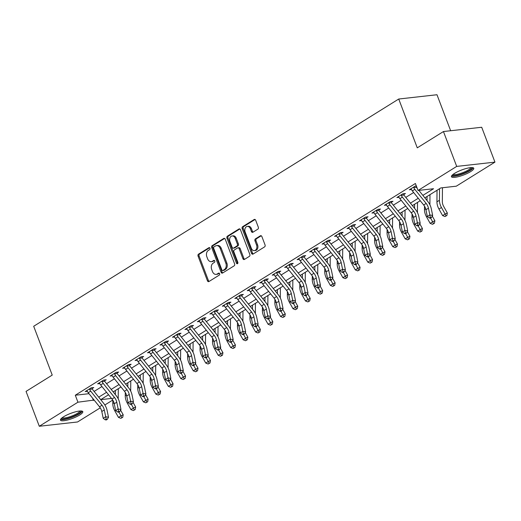 <?xml version="1.0" encoding="UTF-8"?>
<svg xmlns="http://www.w3.org/2000/svg" width="521" height="521" viewBox="0 0 521 521"><rect width="100%" height="100%" fill="white"/><g stroke="black" fill="none" stroke-linecap="round" stroke-linejoin="round"><path stroke-width="0.78" d="M209.983 248.204A1.055 0.775 -96.4 0 0 208.934 247.677L198.534 254.15A1.504 1.101 -96.4 0 0 198.071 256.13L207.436 280.773A1.504 1.101 -96.4 0 0 208.582 281.659A1.504 1.101 -96.4 0 0 208.934 281.535L219.334 275.055A1.055 0.775 -96.4 0 0 218.605 273.141L217.264 273.981A4.806 3.53 -96.4 0 1 216.13 274.378A4.806 3.53 -96.4 0 1 212.464 271.545L211.682 269.494A4.806 3.53 -96.4 0 1 213.154 263.164L214.496 262.324A1.055 0.775 -96.4 0 0 213.773 260.409L212.425 261.249A4.806 3.53 -96.4 0 1 211.298 261.646A4.806 3.53 -96.4 0 1 207.625 258.813L206.85 256.762A4.806 3.53 -96.4 0 1 208.315 250.432L209.663 249.592A1.055 0.775 -96.4 0 0 209.983 248.204M470.671 171.591A11.944 2.683 -20.8 0 1 458.858 176.534A11.944 2.683 -20.8 0 1 451.447 176.736A11.944 2.683 -20.8 0 1 454.546 173.395A11.944 2.683 -20.8 0 1 466.36 168.459A11.944 2.683 -20.8 0 1 473.771 168.257A11.944 2.683 -20.8 0 1 470.671 171.591M79.7 414.99A11.944 2.683 -20.8 0 1 67.886 419.926A11.944 2.683 -20.8 0 1 60.475 420.134A11.944 2.683 -20.8 0 1 63.575 416.793A11.944 2.683 -20.8 0 1 75.389 411.857A11.944 2.683 -20.8 0 1 82.8 411.649A11.944 2.683 -20.8 0 1 79.7 414.99M257.856 229.155A1.504 1.101 -96.4 0 0 258.312 227.176L255.687 220.266A1.504 1.101 -96.4 0 0 254.541 219.38A1.504 1.101 -96.4 0 0 254.189 219.504L242.636 226.694A1.504 1.101 -96.4 0 0 242.18 228.673L251.539 253.317A1.504 1.101 -96.4 0 0 252.685 254.202A1.504 1.101 -96.4 0 0 253.037 254.079L264.59 246.882A1.504 1.101 -96.4 0 0 265.046 244.909L261.874 236.554A1.504 1.101 -96.4 0 0 260.728 235.668A1.504 1.101 -96.4 0 0 260.376 235.798L255.433 238.872A1.504 1.101 -96.4 0 0 254.971 240.852L256.547 244.994A4.018 2.95 -96.4 0 1 254.378 250.621A4.018 2.95 -96.4 0 1 251.311 248.256L245.15 232.027A4.018 2.95 -96.4 0 1 247.319 226.407A4.018 2.95 -96.4 0 1 250.386 228.771L251.409 231.474A1.504 1.101 -96.4 0 0 252.555 232.359A1.504 1.101 -96.4 0 0 252.913 232.236L257.856 229.155M100.266 407.832L77.544 421.977L39.296 426.263L26.05 391.388L52.23 375.094L33.689 326.276L398.728 99.023L417.269 147.84L443.456 131.539L456.696 166.407L494.95 162.129L456.305 186.186L440.792 187.925L424.849 197.85M39.296 426.263L77.942 402.199L94.112 400.05M422.876 195.388L433.557 188.732L418.05 190.471L415.4 183.496L75.298 395.224L77.942 402.199M418.05 190.471L456.696 166.407M225.241 239.217A1.504 1.101 -96.4 0 0 224.095 238.331A1.504 1.101 -96.4 0 0 223.743 238.455L212.19 245.651A1.504 1.101 -96.4 0 0 211.728 247.625L221.093 272.268A1.504 1.101 -96.4 0 0 222.239 273.154A1.504 1.101 -96.4 0 0 222.591 273.03L234.144 265.84A1.504 1.101 -96.4 0 0 234.6 263.86L225.241 239.217M227.41 236.169L238.963 228.98A1.504 1.101 -96.4 0 1 239.315 228.856A1.504 1.101 -96.4 0 1 240.461 229.741L249.826 254.385A1.504 1.101 -96.4 0 1 249.364 256.365L244.421 259.438A1.504 1.101 -96.4 0 1 244.069 259.562A1.504 1.101 -96.4 0 1 242.923 258.683L239.126 248.686A1.504 1.101 -96.4 0 0 237.98 247.801A1.504 1.101 -96.4 0 0 237.628 247.924L234.346 249.969A1.504 1.101 -96.4 0 0 233.89 251.949L237.843 262.35A1.055 0.775 -96.4 0 1 236.469 263.203L226.954 238.149A1.504 1.101 -96.4 0 1 227.41 236.169L228.445 236.059L239.836 228.966M75.298 395.224L89.006 393.694M94.112 391.434L101.96 386.543M106.577 383.671L114.431 378.78M119.042 375.908L126.896 371.017M131.513 368.145L139.368 363.261M143.978 360.389L151.832 355.498M156.443 352.626L164.297 347.735M168.915 344.863L176.769 339.972M181.38 337.1L189.234 332.209M193.845 329.337L201.699 324.453M206.316 321.581L214.17 316.69M218.781 313.818L226.635 308.927M231.246 306.055L239.1 301.164M243.717 298.292L251.571 293.408M256.182 290.536L264.036 285.645M268.647 282.773L276.501 277.882M281.119 275.01L288.973 270.119M293.584 267.247L301.438 262.363M306.055 259.491L313.902 254.6M318.52 251.728L326.374 246.837M330.985 243.965L338.839 239.074M343.456 236.202L351.31 231.317M355.921 228.445L363.775 223.555M368.386 220.683L376.24 215.792M380.858 212.92L388.712 208.029M393.322 205.157L401.177 200.272M405.787 197.4L413.641 192.51M92.074 387.748L92.132 388.568L93.76 387.559L91.175 387.845L85.19 391.571L87.32 391.336M104.539 379.985L104.604 380.805L106.225 379.796L103.646 380.083L97.661 383.808L99.785 383.573M117.004 372.222L117.069 373.049L118.697 372.033L116.111 372.326L110.126 376.051L112.256 375.81M129.475 364.459L129.534 365.286L131.162 364.27L128.576 364.563L122.591 368.288L124.721 368.047M141.94 356.703L142.005 357.523L143.633 356.514L141.048 356.8L135.063 360.525L137.186 360.291M154.405 348.94L154.47 349.76L156.098 348.751L153.513 349.037L147.528 352.763L149.657 352.528M166.876 341.177L166.935 342.004L168.563 340.988L165.978 341.281L159.993 345.006L162.122 344.765M179.341 333.414L179.406 334.241L181.034 333.225L178.449 333.518L172.464 337.243L174.587 337.002M191.806 325.658L191.871 326.478L193.499 325.469L190.914 325.755L184.929 329.48L187.059 329.246M204.278 317.895L204.336 318.715L205.964 317.706L203.379 317.992L197.4 321.717L199.523 321.483M216.743 310.132L216.808 310.959L218.436 309.943L215.85 310.236L209.865 313.961L211.988 313.72M229.207 302.369L229.273 303.196L230.901 302.18L228.315 302.473L222.33 306.198L224.46 305.957M241.679 294.612L241.744 295.433L243.366 294.424L240.78 294.71L234.802 298.435L236.925 298.194M254.144 286.85L254.209 287.67L255.837 286.661L253.252 286.947L247.267 290.672L249.39 290.438M266.609 279.087L266.674 279.914L268.302 278.898L265.717 279.184L259.732 282.916L261.861 282.675M279.08 271.324L279.145 272.151L280.767 271.135L278.188 271.428L272.203 275.153L274.326 274.912M291.545 263.567L291.61 264.388L293.238 263.379L290.653 263.665L284.668 267.39L286.791 267.149M304.017 255.804L304.075 256.625L305.703 255.616L303.118 255.902L297.133 259.627L299.262 259.393M316.481 248.042L316.547 248.869L318.168 247.853L315.589 248.139L309.604 251.864L311.727 251.63M328.946 240.279L329.012 241.106L330.64 240.09L328.054 240.383L322.069 244.108L324.199 243.867M341.418 232.522L341.476 233.343L343.105 232.327L340.519 232.62L334.534 236.345L336.664 236.104M353.883 224.759L353.948 225.58L355.576 224.571L352.991 224.857L347.006 228.582L349.129 228.348M366.348 216.996L366.413 217.817L368.041 216.808L365.455 217.094L359.47 220.819L361.6 220.585M378.819 209.234L378.878 210.061L380.506 209.045L377.92 209.338L371.935 213.063L374.065 212.822M391.284 201.471L391.349 202.298L392.977 201.282L390.392 201.575L384.407 205.3L386.53 205.059M403.749 193.714L403.814 194.535L405.442 193.525L402.857 193.812L396.872 197.537L399.001 197.303M416.22 185.951L416.279 186.772L416.579 186.59M411.466 189.54L409.343 189.774L415.322 186.049L416.331 185.938M450.652 130.732L436.982 94.737L398.728 99.023M443.456 131.539L481.704 127.261L494.95 162.129M112.738 400.069L104.845 404.98M108.557 394.755L100.703 399.646L111.52 398.441M420.239 200.722L412.385 205.613M407.774 208.485L399.92 213.369M395.302 216.241L387.448 221.132M382.837 224.004L374.983 228.895M370.372 231.767L362.518 236.658M357.901 239.53L350.047 244.414M345.436 247.286L337.582 252.177M332.965 255.049L325.117 259.94M320.5 262.812L312.646 267.703M308.035 270.575L300.181 275.459M295.563 278.331L287.709 283.222M283.098 286.094L275.244 290.985M270.633 293.857L262.779 298.748M258.162 301.62L250.308 306.504M245.697 309.376L237.843 314.267M233.232 317.139L225.378 322.03M220.761 324.902L212.907 329.793M208.296 332.665L200.442 337.549M195.831 340.421L187.977 345.312M183.359 348.184L175.505 353.075M170.895 355.947L163.04 360.838M158.43 363.71L150.576 368.594M145.958 371.473L138.104 376.357M133.493 379.229L125.639 384.12M121.022 386.992L113.174 391.883M98.723 397.178L106.577 392.293M111.194 389.421L119.049 384.531M123.659 381.659L131.513 376.768M136.124 373.896L143.978 369.005M148.596 366.133L156.45 361.248M161.061 358.37L168.915 353.485M173.532 350.613L181.38 345.723M185.997 342.851L193.851 337.96M198.462 335.088L206.316 330.197M210.933 327.325L218.787 322.44M223.398 319.568L231.252 314.677M235.863 311.805L243.717 306.915M248.335 304.043L256.189 299.152M260.8 296.28L268.654 291.395M273.264 288.523L281.119 283.632M285.736 280.76L293.59 275.87M298.201 272.997L306.055 268.107M310.666 265.235L318.52 260.35M323.137 257.478L330.991 252.587M335.602 249.715L343.456 244.824M348.067 241.952L355.921 237.062M360.539 234.19L368.393 229.305M373.003 226.433L380.858 221.542M385.475 218.67L393.322 213.779M397.94 210.907L405.794 206.016M410.405 203.144L418.259 198.26M92.562 398.122L93.454 400.46M211.298 261.646L212.327 261.529A4.806 3.53 -96.4 0 0 213.46 261.132L212.425 261.249M214.502 260.48L213.46 261.132M216.13 274.378L217.166 274.261A4.806 3.53 -96.4 0 0 218.292 273.864L217.264 273.981M219.341 273.212L218.292 273.864M209.67 247.749L199.569 254.033A1.504 1.101 -96.4 0 0 199.107 256.013L208.465 280.656A1.504 1.101 -96.4 0 0 209.097 281.431M224.616 238.442L213.226 245.534A1.504 1.101 -96.4 0 0 212.763 247.514L222.128 272.157A1.504 1.101 -96.4 0 0 222.754 272.932M213.994 246.895A1.055 0.775 -96.4 0 0 213.675 248.283L221.887 269.911A1.055 0.775 -96.4 0 0 222.942 270.445L224.356 269.559A4.806 3.53 -96.4 0 0 225.827 263.229L220.214 248.445A4.806 3.53 -96.4 0 0 216.541 245.612A4.806 3.53 -96.4 0 0 215.414 246.01L213.994 246.895M223.463 270.386A1.055 0.775 -96.4 0 0 223.971 270.327L222.942 270.445M216.541 245.612L217.576 245.495A4.806 3.53 -96.4 0 1 221.243 248.328L226.863 263.112A4.806 3.53 -96.4 0 1 225.391 269.442L223.971 270.327M237.98 247.801L239.015 247.683A1.504 1.101 -96.4 0 1 240.161 248.569L243.958 258.566A1.504 1.101 -96.4 0 0 244.583 259.341M228.445 236.059A1.504 1.101 -96.4 0 0 227.99 238.032L237.504 263.085A1.055 0.775 -96.4 0 0 237.758 263.489M235.186 238.318A4.018 2.95 -96.4 0 0 232.119 235.948A4.018 2.95 -96.4 0 0 229.95 241.575L232.119 247.293A1.504 1.101 -96.4 0 0 233.265 248.178A1.504 1.101 -96.4 0 0 233.623 248.048L236.899 246.01A1.504 1.101 -96.4 0 0 237.361 244.03L235.186 238.318L236.221 238.201A4.018 2.95 -96.4 0 0 233.154 235.837L232.119 235.948M233.265 248.178L234.3 248.061A1.504 1.101 -96.4 0 0 234.652 247.937L233.623 248.048M236.221 238.201L238.39 243.913A1.504 1.101 -96.4 0 1 237.934 245.892L234.652 247.937M247.319 226.407L248.354 226.29A4.018 2.95 -96.4 0 1 251.422 228.654L252.444 231.357A1.504 1.101 -96.4 0 0 253.069 232.132M254.378 250.621L255.407 250.503A4.018 2.95 -96.4 0 0 257.582 244.877L256.547 244.994M261.249 235.779L256.469 238.755A1.504 1.101 -96.4 0 0 256.006 240.735L257.582 244.877M255.062 219.491L243.672 226.576A1.504 1.101 -96.4 0 0 243.209 228.556L252.574 253.199A1.504 1.101 -96.4 0 0 253.199 253.974M120.592 410.138L123.19 414.781L122.748 417.301L120.859 418.343L122.748 417.301M120.859 418.343L118.469 417.393L114.822 410.867A11.482 7.366 -121.9 0 1 112.79 403.612L112.816 400.193M118.469 417.393L120.963 415.836L118.892 412.131M115.343 394.586L115.375 390.509M118.306 388.686L118.221 398.839M121.855 417.725L120.963 415.836L123.19 414.781M102.012 405.234A7.659 4.91 -121.9 0 1 104.291 409.968L105.698 416.741L108.511 417.236L107.105 410.463A11.482 7.366 58.1 0 0 103.692 403.358L92.38 389.278A1.53 0.983 -121.9 0 1 92.217 389.05L89.599 389.343A5.36 3.439 58.1 0 0 90.706 391.154L102.012 405.234L99.518 406.784A7.659 4.91 -121.9 0 1 101.797 411.518L103.204 418.291L105.698 416.741L106.167 419.158L105.164 419.776L106.291 419.972L107.287 419.353L106.167 419.158M92.132 388.568L92.217 389.05M89.599 389.343L89.547 388.861L86.818 390.561L87.105 390.893A5.36 3.439 58.1 0 0 88.212 392.704L99.518 406.784M107.287 419.353L108.511 417.236M103.204 418.291L105.164 419.776M133.063 402.381L135.655 407.018L135.213 409.539L133.324 410.581L135.213 409.539M133.324 410.581L130.94 409.63L127.293 403.111A11.482 7.366 -121.9 0 1 125.255 395.856L125.281 392.43M130.94 409.63L133.435 408.08L131.357 404.368M127.808 386.823L127.84 382.746M130.771 380.923L130.686 391.076M134.32 409.962L133.435 408.08L135.655 407.018M145.528 394.618L148.127 399.262L147.677 401.776L145.789 402.818L147.677 401.776M145.789 402.818L143.405 401.867L139.758 395.348A11.482 7.366 -121.9 0 1 137.72 388.093L137.752 384.674M143.405 401.867L145.9 400.317L143.822 396.611M140.273 379.06L140.312 374.99M143.236 373.166L143.158 383.313M146.792 402.199L145.9 400.317L148.127 399.262M157.993 386.856L160.592 391.499L160.149 394.013L158.26 395.061L160.149 394.013M158.26 395.061L155.87 394.11L152.223 387.585A11.482 7.366 -121.9 0 1 150.191 380.33L150.217 376.911M155.87 394.11L158.364 392.554L156.293 388.848M152.744 371.297L152.777 367.227M155.707 365.403L155.623 375.55M159.257 394.436L158.364 392.554L160.592 391.499M114.483 397.471A7.659 4.91 -121.9 0 1 116.763 402.205L118.163 408.978L120.976 409.473L119.576 402.7A11.482 7.366 58.1 0 0 116.157 395.602L104.845 381.515A1.53 0.983 -121.9 0 1 104.682 381.287L102.064 381.58A5.36 3.439 58.1 0 0 103.171 383.391L114.483 397.471L111.989 399.027A7.659 4.91 -121.9 0 1 114.268 403.762L115.669 410.535L118.163 408.978L118.632 411.395L117.635 412.013L118.762 412.215L119.758 411.59L118.632 411.395M104.604 380.805L104.682 381.287M102.064 381.58L102.018 381.098L99.29 382.798L99.576 383.13A5.36 3.439 58.1 0 0 100.677 384.941L111.989 399.027M119.758 411.59L120.976 409.473M115.669 410.535L117.635 412.013M126.948 389.715A7.659 4.91 -121.9 0 1 129.228 394.443L130.628 401.216L133.441 401.711L132.041 394.938A11.482 7.366 58.1 0 0 128.622 387.839L117.316 373.752A1.53 0.983 -121.9 0 1 117.153 373.524L114.535 373.817A5.36 3.439 58.1 0 0 115.642 375.628L126.948 389.715L124.454 391.264A7.659 4.91 -121.9 0 1 126.733 395.999L128.133 402.772L130.628 401.216L131.097 403.632L130.1 404.257L131.227 404.452L132.223 403.834L131.097 403.632M117.069 373.049L117.153 373.524M114.535 373.817L114.483 373.336L111.754 375.035L112.041 375.374A5.36 3.439 58.1 0 0 113.148 377.184L124.454 391.264M132.223 403.834L133.441 401.711M128.133 402.772L130.1 404.257M139.413 381.952A7.659 4.91 -121.9 0 1 141.692 386.686L143.099 393.459L145.913 393.948L144.506 387.175A11.482 7.366 58.1 0 0 141.093 380.076L129.781 365.996A1.53 0.983 -121.9 0 1 129.618 365.762L127 366.055A5.36 3.439 58.1 0 0 128.107 367.865L139.413 381.952L136.925 383.502A7.659 4.91 -121.9 0 1 139.198 388.236L140.605 395.009L143.099 393.459L143.568 395.875L142.572 396.494L143.692 396.689L144.695 396.071L143.568 395.875M129.534 365.286L129.618 365.762M127 366.055L126.948 365.573L124.219 367.272L124.506 367.611A5.36 3.439 58.1 0 0 125.613 369.422L136.925 383.502M144.695 396.071L145.913 393.948M140.605 395.009L142.572 396.494M170.465 379.093L173.057 383.736L172.614 386.256L170.725 387.298L172.614 386.256M170.725 387.298L168.342 386.348L164.695 379.822A11.482 7.366 -121.9 0 1 162.656 372.567L162.682 369.148M168.342 386.348L170.836 384.791L168.758 381.085M165.209 363.541L165.242 359.464M168.172 357.64L168.094 367.787M171.722 386.68L170.836 384.791L173.057 383.736M151.885 374.189A7.659 4.91 -121.9 0 1 154.164 378.923L155.564 385.696L158.377 386.191L156.977 379.418A11.482 7.366 58.1 0 0 153.558 372.313L142.246 358.233A1.53 0.983 -121.9 0 1 142.083 358.005L139.472 358.298A5.36 3.439 58.1 0 0 140.572 360.109L151.885 374.189L149.39 375.739A7.659 4.91 -121.9 0 1 151.67 380.473L153.07 387.246L155.564 385.696L156.033 388.112L155.037 388.731L156.163 388.927L157.16 388.308L156.033 388.112M142.005 357.523L142.083 358.005M139.472 358.298L139.42 357.816L136.691 359.516L136.977 359.848A5.36 3.439 58.1 0 0 138.078 361.659L149.39 375.739M157.16 388.308L158.377 386.191M153.07 387.246L155.037 388.731M80.794 410.965A10.335 2.318 -20.8 0 1 73.298 416.442A10.335 2.318 -20.8 0 1 61.895 418.793A10.335 2.318 -20.8 0 1 61.517 418.285M62.201 417.725A9.567 2.149 159.2 0 0 62.318 417.803A9.567 2.149 159.2 0 0 71.944 415.999A9.567 2.149 159.2 0 0 79.908 411.004M60.566 419.418A11.866 2.664 159.2 0 0 72.159 417.269A11.866 2.664 159.2 0 0 82.259 411.18M471.765 167.567A10.335 2.318 -20.8 0 1 469.16 170.601A10.335 2.318 -20.8 0 1 458.63 174.952A10.335 2.318 -20.8 0 1 452.488 174.893M453.172 174.333A9.567 2.149 159.2 0 0 459.529 173.747A9.567 2.149 159.2 0 0 468.379 169.957A9.567 2.149 159.2 0 0 470.886 167.606M451.538 176.02A11.866 2.664 159.2 0 0 470.196 170.484A11.866 2.664 159.2 0 0 473.231 167.782M182.93 371.33L185.528 375.973L185.079 378.493L183.19 379.535L185.079 378.493M183.19 379.535L180.807 378.585L177.16 372.066A11.482 7.366 -121.9 0 1 175.121 364.804L175.154 361.385M180.807 378.585L183.301 377.035L181.223 373.323M177.681 355.778L177.713 351.701M180.637 349.878L180.559 360.031M184.193 378.917L183.301 377.035L185.528 375.973M195.395 363.573L197.993 368.217L197.55 370.731L195.662 371.773L197.55 370.731M195.662 371.773L193.271 370.822L189.624 364.303A11.482 7.366 -121.9 0 1 187.593 357.048L187.619 353.629M193.271 370.822L195.766 369.272L193.695 365.566M190.145 348.015L190.178 343.945M193.109 342.121L193.024 352.268M196.658 371.154L195.766 369.272L197.993 368.217M207.866 355.81L210.458 360.454L210.015 362.968L208.126 364.016L210.015 362.968M208.126 364.016L205.743 363.065L202.096 356.54A11.482 7.366 -121.9 0 1 200.057 349.285L200.084 345.866M205.743 363.065L208.237 361.509L206.16 357.803M202.61 340.252L202.643 336.182M205.574 334.358L205.495 344.505M209.123 363.391L208.237 361.509L210.458 360.454M220.331 348.048L222.929 352.691L222.48 355.211L220.591 356.253L222.48 355.211M220.591 356.253L218.208 355.302L214.561 348.777A11.482 7.366 -121.9 0 1 212.522 341.522L212.555 338.103M218.208 355.302L220.702 353.746L218.631 350.04M215.082 332.496L215.114 328.419M218.038 326.595L217.96 336.742M221.594 355.635L220.702 353.746L222.929 352.691M232.796 340.285L235.394 344.928L234.951 347.448L233.063 348.49L234.951 347.448M233.063 348.49L230.673 347.54L227.026 341.021A11.482 7.366 -121.9 0 1 224.994 333.759L225.02 330.34M230.673 347.54L233.167 345.99L231.096 342.277M227.547 324.733L227.579 320.656M230.51 318.832L230.425 328.985M234.059 347.872L233.167 345.99L235.394 344.928M164.349 366.426A7.659 4.91 -121.9 0 1 166.629 371.16L168.029 377.933L170.842 378.428L169.442 371.655A11.482 7.366 58.1 0 0 166.023 364.55L154.717 350.47A1.53 0.983 -121.9 0 1 154.555 350.242L151.937 350.535A5.36 3.439 58.1 0 0 153.044 352.346L164.349 366.426L161.855 367.982A7.659 4.91 -121.9 0 1 164.135 372.717L165.535 379.49L168.029 377.933L168.498 380.35L167.501 380.968L168.628 381.17L169.625 380.545L168.498 380.35M154.47 349.76L154.555 350.242M151.937 350.535L151.885 350.053L149.156 351.753L149.442 352.085A5.36 3.439 58.1 0 0 150.549 353.896L161.855 367.982M169.625 380.545L170.842 378.428M165.535 379.49L167.501 380.968M176.814 358.669A7.659 4.91 -121.9 0 1 179.094 363.397L180.5 370.171L183.314 370.665L181.914 363.892A11.482 7.366 58.1 0 0 178.495 356.794L167.182 342.707A1.53 0.983 -121.9 0 1 167.02 342.479L164.402 342.772A5.36 3.439 58.1 0 0 165.509 344.583L176.814 358.669L174.327 360.219A7.659 4.91 -121.9 0 1 176.606 364.954L178.006 371.727L180.5 370.171L180.969 372.587L179.973 373.212L181.093 373.407L182.096 372.782L180.969 372.587M166.935 342.004L167.02 342.479M164.402 342.772L164.356 342.29L161.621 343.99L161.907 344.322A5.36 3.439 58.1 0 0 163.014 346.133L174.327 360.219M182.096 372.782L183.314 370.665M178.006 371.727L179.973 373.212M189.286 350.907A7.659 4.91 -121.9 0 1 191.565 355.641L192.965 362.414L195.779 362.903L194.379 356.13A11.482 7.366 58.1 0 0 190.96 349.031L179.647 334.951A1.53 0.983 -121.9 0 1 179.485 334.716L176.873 335.01A5.36 3.439 58.1 0 0 177.974 336.82L189.286 350.907L186.792 352.457A7.659 4.91 -121.9 0 1 189.071 357.191L190.471 363.964L192.965 362.414L193.434 364.824L192.438 365.449L193.565 365.644L194.561 365.026L193.434 364.824M179.406 334.241L179.485 334.716M176.873 335.01L176.821 334.528L174.092 336.227L174.379 336.566A5.36 3.439 58.1 0 0 175.479 338.376L186.792 352.457M194.561 365.026L195.779 362.903M190.471 363.964L192.438 365.449M201.751 343.144A7.659 4.91 -121.9 0 1 204.03 347.878L205.43 354.651L208.25 355.146L206.844 348.373A11.482 7.366 58.1 0 0 203.424 341.268L192.119 327.188A1.53 0.983 -121.9 0 1 191.956 326.96L189.338 327.253A5.36 3.439 58.1 0 0 190.445 329.064L201.751 343.144L199.256 344.694A7.659 4.91 -121.9 0 1 201.536 349.428L202.943 356.201L205.43 354.651L205.899 357.067L204.903 357.686L206.029 357.881L207.026 357.263L205.899 357.067M191.871 326.478L191.956 326.96M189.338 327.253L189.286 326.771L186.557 328.471L186.844 328.803A5.36 3.439 58.1 0 0 187.951 330.614L199.256 344.694M207.026 357.263L208.25 355.146M202.943 356.201L204.903 357.686M214.222 335.381A7.659 4.91 -121.9 0 1 216.495 340.115L217.902 346.888L220.715 347.383L219.315 340.61A11.482 7.366 58.1 0 0 215.896 333.505L204.584 319.425A1.53 0.983 -121.9 0 1 204.421 319.197L201.803 319.49A5.36 3.439 58.1 0 0 202.91 321.301L214.222 335.381L211.728 336.937A7.659 4.91 -121.9 0 1 214.007 341.665L215.407 348.445L217.902 346.888L218.371 349.304L217.374 349.923L218.501 350.125L219.497 349.5L218.371 349.304M204.336 318.715L204.421 319.197M201.803 319.49L201.757 319.008L199.022 320.708L199.309 321.04A5.36 3.439 58.1 0 0 200.416 322.851L211.728 336.937M219.497 349.5L220.715 347.383M215.407 348.445L217.374 349.923M245.267 332.528L247.859 337.172L247.416 339.685L245.528 340.727L247.416 339.685M245.528 340.727L243.144 339.777L239.497 333.258A11.482 7.366 -121.9 0 1 237.459 326.003L237.485 322.584M243.144 339.777L245.638 338.227L243.561 334.521M240.012 316.97L240.044 312.9M242.975 311.076L242.897 321.223M246.524 340.109L245.638 338.227L247.859 337.172M226.687 327.618A7.659 4.91 -121.9 0 1 228.966 332.352L230.367 339.125L233.18 339.62L231.78 332.847A11.482 7.366 58.1 0 0 228.361 325.749L217.055 311.662A1.53 0.983 -121.9 0 1 216.892 311.434L214.274 311.727A5.36 3.439 58.1 0 0 215.375 313.538L226.687 327.618L224.193 329.174A7.659 4.91 -121.9 0 1 226.472 333.909L227.872 340.682L230.367 339.125L230.836 341.542L229.839 342.167L230.966 342.362L231.962 341.737L230.836 341.542M216.808 310.959L216.892 311.434M214.274 311.727L214.222 311.245L211.493 312.945L211.78 313.277A5.36 3.439 58.1 0 0 212.881 315.088L224.193 329.174M231.962 341.737L233.18 339.62M227.872 340.682L229.839 342.167M257.732 324.765L260.331 329.409L259.881 331.923L257.999 332.971L259.881 331.923M257.999 332.971L255.609 332.014L251.962 325.495A11.482 7.366 -121.9 0 1 249.93 318.24L249.956 314.821M255.609 332.014L258.103 330.464L256.032 326.758M252.483 309.207L252.516 305.137M255.446 303.313L255.362 313.46M258.996 332.346L258.103 330.464L260.331 329.409M239.152 319.861A7.659 4.91 -121.9 0 1 241.431 324.596L242.832 331.369L245.651 331.857L244.245 325.084A11.482 7.366 58.1 0 0 240.826 317.986L229.52 303.906A1.53 0.983 -121.9 0 1 229.357 303.671L226.739 303.964A5.36 3.439 58.1 0 0 227.846 305.775L239.152 319.861L236.658 321.411A7.659 4.91 -121.9 0 1 238.937 326.146L240.344 332.919L242.832 331.369L243.307 333.779L242.304 334.404L243.431 334.599L244.427 333.981L243.307 333.779M229.273 303.196L229.357 303.671M226.739 303.964L226.687 303.483L223.958 305.182L224.245 305.521A5.36 3.439 58.1 0 0 225.352 307.331L236.658 321.411M244.427 333.981L245.651 331.857M240.344 332.919L242.304 334.404M270.197 317.002L272.796 321.646L272.353 324.166L270.464 325.208L272.353 324.166M270.464 325.208L268.081 324.257L264.427 317.732A11.482 7.366 -121.9 0 1 262.395 310.477L262.421 307.058M268.081 324.257L270.568 322.701L268.497 318.995M264.948 301.451L264.981 297.374M267.911 295.55L267.827 305.697M271.461 324.583L270.568 322.701L272.796 321.646M251.623 312.099A7.659 4.91 -121.9 0 1 253.903 316.833L255.303 323.606L258.116 324.101L256.716 317.322A11.482 7.366 58.1 0 0 253.297 310.223L241.985 296.143A1.53 0.983 -121.9 0 1 241.822 295.915L239.204 296.208A5.36 3.439 58.1 0 0 240.311 298.019L251.623 312.099L249.129 313.649A7.659 4.91 -121.9 0 1 251.409 318.383L252.809 325.156L255.303 323.606L255.772 326.022L254.776 326.641L255.902 326.836L256.899 326.218L255.772 326.022M241.744 295.433L241.822 295.915M239.204 296.208L239.159 295.726L236.423 297.426L236.71 297.758A5.36 3.439 58.1 0 0 237.817 299.568L249.129 313.649M256.899 326.218L258.116 324.101M252.809 325.156L254.776 326.641M282.669 309.24L285.267 313.883L284.818 316.403L282.929 317.445L284.818 316.403M282.929 317.445L280.545 316.494L276.898 309.975A11.482 7.366 -121.9 0 1 274.86 302.714L274.886 299.295M280.545 316.494L283.04 314.945L280.962 311.232M277.413 293.688L277.446 289.611M280.376 287.787L280.298 297.94M283.925 316.827L283.04 314.945L285.267 313.883M264.088 304.336A7.659 4.91 -121.9 0 1 266.368 309.07L267.768 315.843L270.581 316.338L269.181 309.565A11.482 7.366 58.1 0 0 265.762 302.46L254.456 288.38A1.53 0.983 -121.9 0 1 254.294 288.152L251.676 288.445A5.36 3.439 58.1 0 0 252.776 290.256L264.088 304.336L261.594 305.892A7.659 4.91 -121.9 0 1 263.873 310.62L265.274 317.393L267.768 315.843L268.237 318.259L267.24 318.878L268.367 319.08L269.364 318.455L268.237 318.259M254.209 287.67L254.294 288.152M251.676 288.445L251.623 287.963L248.895 289.663L249.181 289.995A5.36 3.439 58.1 0 0 250.288 291.806L261.594 305.892M269.364 318.455L270.581 316.338M265.274 317.393L267.24 318.878M295.133 301.483L297.732 306.127L297.283 308.64L295.4 309.682L297.283 308.64M295.4 309.682L293.01 308.732L289.363 302.213A11.482 7.366 -121.9 0 1 287.332 294.958L287.358 291.539M293.01 308.732L295.505 307.182L293.434 303.476M289.884 285.925L289.917 281.854M292.848 280.024L292.763 290.177M296.397 309.064L295.505 307.182L297.732 306.127M276.553 296.573A7.659 4.91 -121.9 0 1 278.833 301.307L280.239 308.08L283.053 308.575L281.646 301.802A11.482 7.366 58.1 0 0 278.227 294.704L266.921 280.617A1.53 0.983 -121.9 0 1 266.759 280.389L264.14 280.682A5.36 3.439 58.1 0 0 265.248 282.493L276.553 296.573L274.059 298.129A7.659 4.91 -121.9 0 1 276.338 302.864L277.745 309.637L280.239 308.08L280.708 310.496L279.705 311.115L280.832 311.317L281.828 310.692L280.708 310.496M266.674 279.914L266.759 280.389M264.14 280.682L264.088 280.2L261.36 281.9L261.646 282.232A5.36 3.439 58.1 0 0 262.753 284.043L274.059 298.129M281.828 310.692L283.053 308.575M277.745 309.637L279.705 311.115M307.598 293.72L310.197 298.364L309.754 300.877L307.865 301.926L309.754 300.877M307.865 301.926L305.482 300.969L301.828 294.45A11.482 7.366 -121.9 0 1 299.796 287.195L299.822 283.776M305.482 300.969L307.97 299.419L305.899 295.713M302.349 278.162L302.382 274.092M305.313 272.268L305.228 282.415M308.862 301.301L307.97 299.419L310.197 298.364M289.025 288.816A7.659 4.91 -121.9 0 1 291.304 293.551L292.704 300.324L295.518 300.812L294.118 294.039A11.482 7.366 58.1 0 0 290.698 286.941L279.386 272.854A1.53 0.983 -121.9 0 1 279.223 272.626L276.605 272.919A5.36 3.439 58.1 0 0 277.713 274.73L289.025 288.816L286.53 290.366A7.659 4.91 -121.9 0 1 288.81 295.101L290.21 301.874L292.704 300.324L293.173 302.734L292.177 303.359L293.303 303.554L294.3 302.935L293.173 302.734M279.145 272.151L279.223 272.626M276.605 272.919L276.56 272.437L273.825 274.137L274.118 274.476A5.36 3.439 58.1 0 0 275.218 276.286L286.53 290.366M294.3 302.935L295.518 300.812M290.21 301.874L292.177 303.359M320.07 285.957L322.668 290.601L322.219 293.121L320.33 294.163L322.219 293.121M320.33 294.163L317.947 293.212L314.3 286.687A11.482 7.366 -121.9 0 1 312.261 279.432L312.294 276.013M317.947 293.212L320.441 291.656L318.364 287.95M314.814 270.406L314.847 266.329M317.777 264.505L317.699 274.652M321.327 293.538L320.441 291.656L322.668 290.601M332.535 278.194L335.133 282.838L334.69 285.358L332.802 286.4L334.69 285.358M332.802 286.4L330.412 285.449L326.765 278.924A11.482 7.366 -121.9 0 1 324.733 271.669L324.759 268.25M330.412 285.449L332.906 283.899L330.835 280.187M327.286 262.643L327.318 258.566M330.249 256.742L330.164 266.895M333.798 285.782L332.906 283.899L335.133 282.838M345.006 270.438L347.598 275.075L347.155 277.595L345.267 278.637L347.155 277.595M345.267 278.637L342.883 277.686L339.236 271.167A11.482 7.366 -121.9 0 1 337.198 263.913L337.224 260.493M342.883 277.686L345.377 276.137L343.3 272.424M339.751 254.88L339.783 250.803M342.714 248.979L342.629 259.132M346.263 278.019L345.377 276.137L347.598 275.075M357.471 262.675L360.07 267.319L359.62 269.832L357.732 270.881L359.62 269.832M357.732 270.881L355.348 269.924L351.701 263.405A11.482 7.366 -121.9 0 1 349.663 256.15L349.695 252.731M355.348 269.924L357.842 268.374L355.765 264.668M352.216 247.117L352.255 243.046M355.179 241.223L355.101 251.369M358.735 270.256L357.842 268.374L360.07 267.319M369.936 254.912L372.535 259.556L372.092 262.07L370.203 263.118L372.092 262.07M370.203 263.118L367.813 262.167L364.166 255.642A11.482 7.366 -121.9 0 1 362.134 248.387L362.16 244.968M367.813 262.167L370.307 260.611L368.236 256.905M364.687 239.354L364.72 235.284M367.65 233.46L367.565 243.607M371.199 262.493L370.307 260.611L372.535 259.556M382.407 247.149L384.999 251.793L384.557 254.313L382.668 255.355L384.557 254.313M382.668 255.355L380.284 254.404L376.637 247.879A11.482 7.366 -121.9 0 1 374.599 240.624L374.625 237.205M380.284 254.404L382.779 252.854L380.701 249.142M377.152 231.598L377.184 227.521M380.115 225.697L380.037 235.85M383.664 254.736L382.779 252.854L384.999 251.793M394.872 239.393L397.471 244.03L397.022 246.55L395.133 247.592L397.022 246.55M395.133 247.592L392.749 246.641L389.102 240.122A11.482 7.366 -121.9 0 1 387.064 232.867L387.096 229.448M392.749 246.641L395.244 245.091L393.166 241.379M389.623 223.835L389.656 219.758M392.58 217.934L392.502 228.087M396.136 246.974L395.244 245.091L397.471 244.03M407.337 231.63L409.936 236.274L409.493 238.787L407.604 239.829L409.493 238.787M407.604 239.829L405.214 238.879L401.567 232.359A11.482 7.366 -121.9 0 1 399.535 225.105L399.561 221.685M405.214 238.879L407.709 237.329L405.638 233.623M402.088 216.072L402.121 212.001M405.051 210.178L404.967 220.324M408.601 239.211L407.709 237.329L409.936 236.274M301.49 281.053A7.659 4.91 -121.9 0 1 303.769 285.788L305.169 292.561L307.983 293.049L306.582 286.276A11.482 7.366 58.1 0 0 303.163 279.178L291.858 265.098A1.53 0.983 -121.9 0 1 291.695 264.863L289.077 265.163A5.36 3.439 58.1 0 0 290.177 266.973L301.49 281.053L298.995 282.603A7.659 4.91 -121.9 0 1 301.275 287.338L302.675 294.111L305.169 292.561L305.638 294.977L304.642 295.596L305.768 295.791L306.765 295.173L305.638 294.977M291.61 264.388L291.695 264.863M289.077 265.163L289.025 264.675L286.296 266.374L286.583 266.713A5.36 3.439 58.1 0 0 287.69 268.523L298.995 282.603M306.765 295.173L307.983 293.049M302.675 294.111L304.642 295.596M313.955 273.291A7.659 4.91 -121.9 0 1 316.234 278.025L317.641 284.798L320.454 285.293L319.047 278.52A11.482 7.366 58.1 0 0 315.635 271.415L304.323 257.335A1.53 0.983 -121.9 0 1 304.16 257.107L301.542 257.4A5.36 3.439 58.1 0 0 302.649 259.211L313.955 273.291L311.46 274.847A7.659 4.91 -121.9 0 1 313.74 279.575L315.146 286.348L317.641 284.798L318.11 287.214L317.107 287.833L318.233 288.028L319.23 287.41L318.11 287.214M304.075 256.625L304.16 257.107M301.542 257.4L301.49 256.918L298.761 258.618L299.047 258.95A5.36 3.439 58.1 0 0 300.155 260.76L311.46 274.847M319.23 287.41L320.454 285.293M315.146 286.348L317.107 287.833M326.426 265.528A7.659 4.91 -121.9 0 1 328.705 270.262L330.106 277.035L332.919 277.53L331.519 270.757A11.482 7.366 58.1 0 0 328.1 263.659L316.788 249.572A1.53 0.983 -121.9 0 1 316.625 249.344L314.007 249.637A5.36 3.439 58.1 0 0 315.114 251.448L326.426 265.528L323.932 267.084A7.659 4.91 -121.9 0 1 326.211 271.819L327.611 278.592L330.106 277.035L330.575 279.451L329.578 280.07L330.705 280.272L331.701 279.647L330.575 279.451M316.547 248.869L316.625 249.344M314.007 249.637L313.961 249.155L311.232 250.855L311.519 251.187A5.36 3.439 58.1 0 0 312.62 252.998L323.932 267.084M331.701 279.647L332.919 277.53M327.611 278.592L329.578 280.07M338.891 257.771A7.659 4.91 -121.9 0 1 341.17 262.506L342.571 269.279L345.384 269.767L343.984 262.994A11.482 7.366 58.1 0 0 340.565 255.896L329.259 241.809A1.53 0.983 -121.9 0 1 329.096 241.581L326.478 241.874A5.36 3.439 58.1 0 0 327.585 243.685L338.891 257.771L336.397 259.321A7.659 4.91 -121.9 0 1 338.676 264.056L340.076 270.829L342.571 269.279L343.039 271.688L342.043 272.314L343.17 272.509L344.166 271.89L343.039 271.688M329.012 241.106L329.096 241.581M326.478 241.874L326.426 241.392L323.697 243.092L323.984 243.431A5.36 3.439 58.1 0 0 325.091 245.241L336.397 259.321M344.166 271.89L345.384 269.767M340.076 270.829L342.043 272.314M351.356 250.008A7.659 4.91 -121.9 0 1 353.635 254.743L355.042 261.516L357.855 262.004L356.449 255.231A11.482 7.366 58.1 0 0 353.036 248.133L341.724 234.053A1.53 0.983 -121.9 0 1 341.561 233.818L338.943 234.111A5.36 3.439 58.1 0 0 340.05 235.922L351.356 250.008L348.868 251.558A7.659 4.91 -121.9 0 1 351.141 256.293L352.548 263.066L355.042 261.516L355.511 263.932L354.514 264.551L355.635 264.746L356.638 264.127L355.511 263.932M341.476 233.343L341.561 233.818M338.943 234.111L338.891 233.629L336.162 235.329L336.449 235.668A5.36 3.439 58.1 0 0 337.556 237.478L348.868 251.558M356.638 264.127L357.855 262.004M352.548 263.066L354.514 264.551M363.827 242.245A7.659 4.91 -121.9 0 1 366.107 246.98L367.507 253.753L370.32 254.248L368.92 247.475A11.482 7.366 58.1 0 0 365.501 240.37L354.189 226.29A1.53 0.983 -121.9 0 1 354.026 226.062L351.415 226.355A5.36 3.439 58.1 0 0 352.515 228.165L363.827 242.245L361.333 243.795A7.659 4.91 -121.9 0 1 363.612 248.53L365.013 255.303L367.507 253.753L367.976 256.169L366.979 256.788L368.106 256.983L369.102 256.365L367.976 256.169M353.948 225.58L354.026 226.062M351.415 226.355L351.362 225.873L348.634 227.573L348.92 227.905A5.36 3.439 58.1 0 0 350.021 229.715L361.333 243.795M369.102 256.365L370.32 254.248M365.013 255.303L366.979 256.788M376.292 234.483A7.659 4.91 -121.9 0 1 378.572 239.217L379.972 245.99L382.785 246.485L381.385 239.712A11.482 7.366 58.1 0 0 377.966 232.613L366.66 218.527A1.53 0.983 -121.9 0 1 366.497 218.299L363.879 218.592A5.36 3.439 58.1 0 0 364.987 220.403L376.292 234.483L373.798 236.039A7.659 4.91 -121.9 0 1 376.077 240.774L377.478 247.547L379.972 245.99L380.441 248.406L379.444 249.025L380.571 249.227L381.567 248.602L380.441 248.406M366.413 217.817L366.497 218.299M363.879 218.592L363.827 218.11L361.099 219.81L361.385 220.142A5.36 3.439 58.1 0 0 362.492 221.953L373.798 236.039M381.567 248.602L382.785 246.485M377.478 247.547L379.444 249.025M388.757 226.726A7.659 4.91 -121.9 0 1 391.037 231.454L392.443 238.234L395.257 238.722L393.856 231.949A11.482 7.366 58.1 0 0 390.437 224.851L379.125 210.764A1.53 0.983 -121.9 0 1 378.962 210.536L376.344 210.829A5.36 3.439 58.1 0 0 377.451 212.64L388.757 226.726L386.269 228.276A7.659 4.91 -121.9 0 1 388.549 233.011L389.949 239.784L392.443 238.234L392.912 240.643L391.916 241.269L393.036 241.464L394.039 240.845L392.912 240.643M378.878 210.061L378.962 210.536M376.344 210.829L376.299 210.347L373.564 212.047L373.85 212.386A5.36 3.439 58.1 0 0 374.957 214.196L386.269 228.276M394.039 240.845L395.257 238.722M389.949 239.784L391.916 241.269M419.809 223.867L422.401 228.511L421.958 231.024L420.069 232.073L421.958 231.024M420.069 232.073L417.686 231.122L414.039 224.597A11.482 7.366 -121.9 0 1 412 217.342L412.026 213.923M417.686 231.122L420.18 229.566L418.103 225.86M414.553 208.309L414.586 204.239M417.516 202.415L417.438 212.561M421.066 231.448L420.18 229.566L422.401 228.511M401.229 218.963A7.659 4.91 -121.9 0 1 403.508 223.698L404.908 230.471L407.722 230.959L406.321 224.186A11.482 7.366 58.1 0 0 402.902 217.088L391.59 203.008A1.53 0.983 -121.9 0 1 391.427 202.773L388.816 203.066A5.36 3.439 58.1 0 0 389.916 204.877L401.229 218.963L398.734 220.513A7.659 4.91 -121.9 0 1 401.014 225.248L402.414 232.021L404.908 230.471L405.377 232.887L404.381 233.506L405.507 233.701L406.504 233.082L405.377 232.887M391.349 202.298L391.427 202.773M388.816 203.066L388.764 202.584L386.035 204.284L386.322 204.623A5.36 3.439 58.1 0 0 387.422 206.433L398.734 220.513M406.504 233.082L407.722 230.959M402.414 232.021L404.381 233.506M432.274 216.104L434.872 220.748L434.423 223.268L432.534 224.31L434.423 223.268M432.534 224.31L430.151 223.359L426.504 216.834A11.482 7.366 -121.9 0 1 424.465 209.579L424.498 206.16M430.151 223.359L432.645 221.803L430.574 218.097M427.025 200.552L427.057 196.476M429.981 194.652L429.903 204.805M433.537 223.691L432.645 221.803L434.872 220.748M413.694 211.2A7.659 4.91 -121.9 0 1 415.973 215.935L417.373 222.708L420.193 223.203L418.786 216.43A11.482 7.366 58.1 0 0 415.367 209.325L404.062 195.245A1.53 0.983 -121.9 0 1 403.899 195.017L401.281 195.31A5.36 3.439 58.1 0 0 402.388 197.12L413.694 211.2L411.199 212.75A7.659 4.91 -121.9 0 1 413.479 217.485L414.885 224.258L417.373 222.708L417.842 225.124L416.846 225.743L417.972 225.938L418.969 225.319L417.842 225.124M403.814 194.535L403.899 195.017M401.281 195.31L401.229 194.828L398.5 196.528L398.786 196.86A5.36 3.439 58.1 0 0 399.894 198.67L411.199 212.75M418.969 225.319L420.193 223.203M414.885 224.258L416.846 225.743M442.446 187.736L442.336 201.627A7.659 4.91 58.1 0 0 443.69 206.466L447.337 212.985L446.894 215.505L445.006 216.547L446.894 215.505M445.006 216.547L442.616 215.596L438.969 209.077A11.482 7.366 -121.9 0 1 436.937 201.822L437.028 190.269M442.616 215.596L445.11 214.046L441.463 207.521A11.482 7.366 -121.9 0 1 439.431 200.266L439.522 188.713M446.002 215.928L445.11 214.046L447.337 212.985M417.262 188.4L416.526 187.482A1.53 0.983 -121.9 0 1 416.364 187.254L413.746 187.547A5.36 3.439 58.1 0 0 414.853 189.357L426.165 203.437A7.659 4.91 -121.9 0 1 428.438 208.172L429.845 214.945L432.658 215.44L431.258 208.667A11.482 7.366 58.1 0 0 427.839 201.562L418.858 190.38M413.746 187.547L413.7 187.065L410.965 188.765L411.251 189.097A5.36 3.439 58.1 0 0 412.358 190.907L423.671 204.994A7.659 4.91 -121.9 0 1 425.95 209.729L427.35 216.502L429.845 214.945L430.313 217.361L429.317 217.98L430.444 218.182L431.44 217.557L430.313 217.361M416.279 186.772L416.364 187.254M431.44 217.557L432.658 215.44M427.35 216.502L429.317 217.98M209.442 247.618L208.934 247.677M219.113 273.082L218.605 273.141M214.281 260.35L213.773 260.409M208.465 280.656L207.436 280.773M199.107 256.013L198.071 256.13M199.569 254.033L198.534 254.15M222.128 272.157L221.093 272.268M212.763 247.514L211.728 247.625M213.226 245.534L212.19 245.651M224.466 238.377L223.743 238.455M225.391 269.442L224.356 269.559M226.863 263.112L225.827 263.229M221.243 248.328L220.214 248.445M239.686 228.901L238.963 228.98M243.958 258.566L242.923 258.683M240.161 248.569L239.126 248.686M237.504 263.085L236.469 263.203M227.99 238.032L226.954 238.149M237.934 245.892L236.899 246.01M238.39 243.913L237.361 244.03M252.444 231.357L251.409 231.474M251.422 228.654L250.386 228.771M256.006 240.735L254.971 240.852M256.469 238.755L255.433 238.872M261.099 235.713L260.376 235.798M252.574 253.199L251.539 253.317M243.209 228.556L242.18 228.673M243.672 226.576L242.636 226.694M254.912 219.419L254.189 219.504M114.822 410.867L115.636 410.366M112.79 403.612L114.027 402.844M104.291 409.968L101.797 411.518M90.706 391.154L88.212 392.704M127.293 403.111L128.101 402.603M125.255 395.856L126.499 395.081M139.758 395.348L140.566 394.84M137.72 388.093L138.964 387.318M152.223 387.585L153.037 387.083M150.191 380.33L151.429 379.555M116.763 402.205L114.268 403.762M103.171 383.391L100.677 384.941M129.228 394.443L126.733 395.999M115.642 375.628L113.148 377.184M141.692 386.686L139.198 388.236M128.107 367.865L125.613 369.422M164.695 379.822L165.502 379.321M162.656 372.567L163.9 371.799M154.164 378.923L151.67 380.473M140.572 360.109L138.078 361.659M177.16 372.066L177.974 371.558M175.121 364.804L176.365 364.036M189.624 364.303L190.439 363.795M187.593 357.048L188.83 356.273M202.096 356.54L202.903 356.038M200.057 349.285L201.301 348.51M214.561 348.777L215.375 348.275M212.522 341.522L213.766 340.747M227.026 341.021L227.84 340.513M224.994 333.759L226.238 332.991M166.629 371.16L164.135 372.717M153.044 352.346L150.549 353.896M179.094 363.397L176.606 364.954M165.509 344.583L163.014 346.133M191.565 355.641L189.071 357.191M177.974 336.82L175.479 338.376M204.03 347.878L201.536 349.428M190.445 329.064L187.951 330.614M216.495 340.115L214.007 341.665M202.91 321.301L200.416 322.851M239.497 333.258L240.305 332.75M237.459 326.003L238.703 325.228M228.966 332.352L226.472 333.909M215.375 313.538L212.881 315.088M251.962 325.495L252.776 324.987M249.93 318.24L251.168 317.465M241.431 324.596L238.937 326.146M227.846 305.775L225.352 307.331M264.427 317.732L265.241 317.23M262.395 310.477L263.639 309.702M253.903 316.833L251.409 318.383M240.311 298.019L237.817 299.568M276.898 309.975L277.706 309.467M274.86 302.714L276.104 301.946M266.368 309.07L263.873 310.62M252.776 290.256L250.288 291.806M289.363 302.213L290.177 301.705M287.332 294.958L288.569 294.183M278.833 301.307L276.338 302.864M265.248 282.493L262.753 284.043M301.828 294.45L302.642 293.942M299.796 287.195L301.04 286.42M291.304 293.551L288.81 295.101M277.713 274.73L275.218 276.286M314.3 286.687L315.107 286.185M312.261 279.432L313.505 278.657M326.765 278.924L327.579 278.422M324.733 271.669L325.97 270.9M339.236 271.167L340.044 270.66M337.198 263.913L338.442 263.138M351.701 263.405L352.509 262.897M349.663 256.15L350.907 255.375M364.166 255.642L364.98 255.14M362.134 248.387L363.371 247.612M376.637 247.879L377.445 247.377M374.599 240.624L375.843 239.855M389.102 240.122L389.916 239.614M387.064 232.867L388.308 232.092M401.567 232.359L402.381 231.852M399.535 225.105L400.773 224.33M303.769 285.788L301.275 287.338M290.177 266.973L287.69 268.523M316.234 278.025L313.74 279.575M302.649 259.211L300.155 260.76M328.705 270.262L326.211 271.819M315.114 251.448L312.62 252.998M341.17 262.506L338.676 264.056M327.585 243.685L325.091 245.241M353.635 254.743L351.141 256.293M340.05 235.922L337.556 237.478M366.107 246.98L363.612 248.53M352.515 228.165L350.021 229.715M378.572 239.217L376.077 240.774M364.987 220.403L362.492 221.953M391.037 231.454L388.549 233.011M377.451 212.64L374.957 214.196M414.039 224.597L414.846 224.095M412 217.342L413.244 216.567M403.508 223.698L401.014 225.248M389.916 204.877L387.422 206.433M426.504 216.834L427.318 216.332M424.465 209.579L425.709 208.81M415.973 215.935L413.479 217.485M402.388 197.12L399.894 198.67M438.969 209.077L441.463 207.521M436.937 201.822L439.431 200.266M426.165 203.437L423.671 204.994M428.438 208.172L425.95 209.729M414.853 189.357L412.358 190.907M223.724 270.412L222.695 270.529"/></g></svg>
